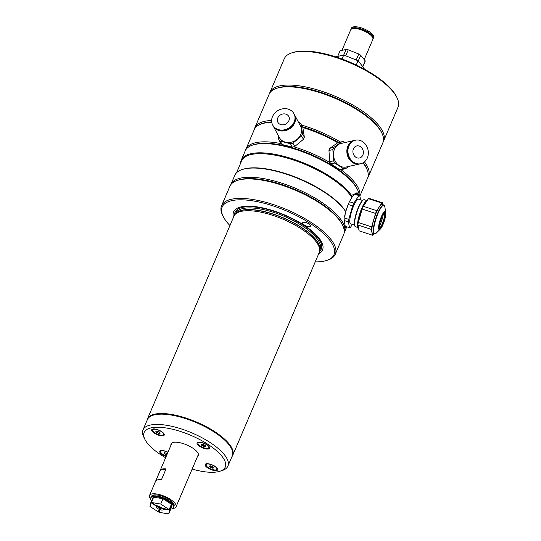 <?xml version="1.0" encoding="UTF-8"?>
<svg xmlns="http://www.w3.org/2000/svg" width="541" height="541" viewBox="0 0 541 541"><rect width="100%" height="100%" fill="white"/><g stroke="black" fill="none" stroke-linecap="round" stroke-linejoin="round"><path stroke-width="0.81" d="M150.581 498.985A14.424 5.133 23.1 0 1 149.519 495.475A14.424 5.133 23.1 0 1 170.456 499.404A14.424 5.133 23.1 0 1 176.055 506.795A14.424 5.133 23.1 0 1 172.789 508.459M151.399 496.712A12.26 4.362 23.1 0 1 157.81 495.103A12.26 4.362 23.1 0 1 169.306 499.661A12.26 4.362 23.1 0 1 173.857 506.295M155.761 480.963A14.424 5.133 23.1 0 1 161.455 479.671L166.06 468.871A14.424 5.133 -156.9 0 0 160.366 470.156L155.761 480.963M160.366 470.156L166.06 468.871M162.976 498.741L153.658 497.145L151.392 502.461L157.275 506.288A3.686 1.312 23.1 0 1 161.752 507.715A3.686 1.312 23.1 0 1 162.658 508.432L169.157 509.548L171.423 504.232L162.976 498.741L160.711 504.056L169.157 509.548M151.392 502.461L160.711 504.056M153.658 497.145L152.9 496.652A12.362 4.396 23.1 0 1 172.254 504.374L171.423 504.232M152.9 496.652L153.204 495.941A12.362 4.396 23.1 0 1 172.559 503.671L172.254 504.374M172.897 502.65L172.559 503.671M153.204 495.941L153.712 494.995M162.936 507.965L163.064 508.939L169.563 510.055L171.828 504.739L170.956 508.635L168.691 513.95L159.372 512.354L160.406 508.54A3.09 1.102 -156.9 0 0 163.01 508.493M163.064 508.939A3.686 1.312 23.1 0 1 163.213 509.304A3.686 1.312 23.1 0 1 159.98 509.636M169.563 510.055L168.691 513.95M171.828 504.739L172.66 504.881A12.362 4.396 23.1 0 1 173.424 507.695A12.362 4.396 23.1 0 1 170.753 509.108M172.66 504.881L172.964 504.171A12.362 4.396 23.1 0 1 173.783 506.849A12.362 4.396 23.1 0 1 173.729 506.991L173.424 507.695M172.964 504.171L173.309 503.157M160.954 507.255L160.406 508.54M151.548 500.939A12.362 4.396 23.1 0 1 150.689 497.997A12.362 4.396 23.1 0 1 152.352 496.773L153.11 497.267L150.844 502.582L156.728 506.41L157.566 505.821M150.689 497.997L150.986 497.287A12.362 4.396 23.1 0 1 151.054 497.159A12.362 4.396 23.1 0 1 152.657 496.07L152.352 496.773M160.515 507.045L158.418 511.975L149.972 506.477L150.844 502.582M157.296 506.288A3.09 1.102 -156.9 0 0 159.453 508.161L158.418 511.975M159.027 509.257A3.686 1.312 23.1 0 1 156.599 506.484A3.686 1.312 23.1 0 1 156.728 506.41M159.453 508.161L160.014 506.836M153.164 495.116L152.657 496.07M318.791 253.546A48.352 17.204 -156.9 0 0 300.559 223.041A48.352 17.204 -156.9 0 0 241.158 206.851A48.352 17.204 -156.9 0 0 233.509 217.171M315.22 261.918A60.781 21.626 -156.9 0 0 324.465 261.046A60.781 21.626 -156.9 0 0 326.534 260.491A60.781 21.626 -156.9 0 0 308.816 222.547A60.781 21.626 -156.9 0 0 231.67 200.677A60.781 21.626 -156.9 0 0 223.142 216.386A60.781 21.626 -156.9 0 0 229.939 225.543M223.142 216.386L222.588 215.257A61.809 21.992 23.1 0 1 221.594 205.729A61.809 21.992 23.1 0 1 231.264 199.284A61.809 21.992 23.1 0 1 299.755 215.778A61.809 21.992 23.1 0 1 335.298 254.229A61.809 21.992 23.1 0 1 327.731 260.106L326.534 260.491M335.298 254.229L343.609 234.747A61.809 21.992 -156.9 0 0 342.615 225.218A61.809 21.992 -156.9 0 0 297.293 191.095A61.809 21.992 -156.9 0 0 239.568 179.801A61.809 21.992 -156.9 0 0 237.465 180.369A61.809 21.992 -156.9 0 0 229.898 186.246L221.594 205.729M237.465 180.369L238.669 179.984A60.781 21.626 23.1 0 1 240.738 179.429A60.781 21.626 23.1 0 1 297.496 190.533A60.781 21.626 23.1 0 1 342.061 224.089L342.615 225.218M309.858 226.578A4.328 1.542 23.1 0 1 305.063 225.421A4.328 1.542 23.1 0 1 302.575 222.73A4.328 1.542 23.1 0 1 303.251 222.277A4.328 1.542 23.1 0 1 308.045 223.433A4.328 1.542 23.1 0 1 310.534 226.124A4.328 1.542 23.1 0 1 309.858 226.578M231.9 456.732A46.357 16.494 -156.9 0 0 232.698 455.387L319.197 252.593A46.357 16.494 -156.9 0 0 319.636 250.95A46.357 16.494 -156.9 0 0 290.47 222.689A46.357 16.494 -156.9 0 0 241.171 211.382A46.357 16.494 -156.9 0 0 234.801 214.763A46.357 16.494 -156.9 0 0 233.915 216.217L147.416 419.011A46.357 16.494 -156.9 0 0 146.996 420.519M232.698 455.387A46.357 16.494 -156.9 0 0 206.04 426.551A46.357 16.494 -156.9 0 0 154.672 414.176A46.357 16.494 -156.9 0 0 147.416 419.011M152.765 429.006A6.796 2.421 -156.9 0 0 152.535 429.067A6.796 2.421 -156.9 0 0 154.516 433.307A6.796 2.421 -156.9 0 0 163.145 435.755A6.796 2.421 -156.9 0 0 164.099 433.997A6.796 2.421 -156.9 0 0 159.115 430.244A6.796 2.421 -156.9 0 0 152.765 429.006M192.143 469.067A44.092 15.689 -156.9 0 0 218.354 471.671A44.092 15.689 -156.9 0 0 219.849 471.265A44.092 15.689 -156.9 0 0 207 443.742A44.092 15.689 -156.9 0 0 151.034 427.877A44.092 15.689 -156.9 0 0 144.846 439.272A44.092 15.689 -156.9 0 0 165.614 457.754M144.846 439.272L143.744 437.013A46.154 16.419 23.1 0 1 143 429.899A46.154 16.419 23.1 0 1 150.222 425.084A46.154 16.419 23.1 0 1 201.36 437.398A46.154 16.419 23.1 0 1 227.903 466.112A46.154 16.419 23.1 0 1 222.25 470.501L219.849 471.265M227.903 466.112L232.285 455.84A46.154 16.419 -156.9 0 0 205.742 427.126A46.154 16.419 -156.9 0 0 154.598 414.812A46.154 16.419 -156.9 0 0 147.382 419.627L143 429.899M198.134 442.186A6.796 2.421 -156.9 0 0 197.898 442.254A6.796 2.421 -156.9 0 0 199.879 446.494A6.796 2.421 -156.9 0 0 208.515 448.942A6.796 2.421 -156.9 0 0 209.468 447.184A6.796 2.421 -156.9 0 0 204.478 443.431A6.796 2.421 -156.9 0 0 198.134 442.186M206.243 463.793A6.796 2.421 -156.9 0 0 206.013 463.853A6.796 2.421 -156.9 0 0 207.994 468.1A6.796 2.421 -156.9 0 0 216.623 470.542A6.796 2.421 -156.9 0 0 217.577 468.79A6.796 2.421 -156.9 0 0 212.593 465.037A6.796 2.421 -156.9 0 0 206.243 463.793M167.981 452.202A6.796 2.421 -156.9 0 0 160.88 450.606A6.796 2.421 -156.9 0 0 160.643 450.667A6.796 2.421 -156.9 0 0 160.569 453.27A6.796 2.421 -156.9 0 0 166.107 456.597M197.479 456.57A14.837 5.282 -156.9 0 0 198.337 455.596A14.837 5.282 -156.9 0 0 189.81 446.366A14.837 5.282 -156.9 0 0 173.37 442.41A14.837 5.282 -156.9 0 0 171.051 443.951A14.837 5.282 -156.9 0 0 170.942 445.25M163.436 434.504A5.87 2.09 -156.9 0 0 160.055 430.852A5.87 2.09 -156.9 0 0 153.549 429.29A5.87 2.09 -156.9 0 0 152.63 429.899A5.87 2.09 -156.9 0 0 156.011 433.551A5.87 2.09 -156.9 0 0 162.516 435.12A5.87 2.09 -156.9 0 0 163.436 434.504L163.7 433.889A5.87 2.09 -156.9 0 0 163.754 433.449M155.808 431.312L157.079 431.028L159.311 431.914L160.258 433.091L158.98 433.382L156.755 432.489L155.808 431.312M159.507 432.158L158.98 433.382M157.336 431.13L156.755 432.489M153.177 428.939A5.87 2.09 -156.9 0 0 152.893 429.277L152.63 429.899M208.799 447.691A5.87 2.09 -156.9 0 0 206.52 444.682A5.87 2.09 -156.9 0 0 197.999 443.086A5.87 2.09 -156.9 0 0 200.271 446.095A5.87 2.09 -156.9 0 0 208.799 447.691L209.063 447.069A5.87 2.09 -156.9 0 0 209.117 446.636M203.585 444.54L205.424 445.737L205.228 446.582L203.206 446.237L201.374 445.04L201.563 444.195L203.585 444.54M203.856 444.716L203.206 446.237M201.725 444.222L201.374 445.04M198.54 442.119A5.87 2.09 -156.9 0 0 198.263 442.464L197.999 443.086M206.648 463.725A5.87 2.09 -156.9 0 0 206.371 464.07L206.107 464.685A5.87 2.09 -156.9 0 0 209.482 468.337A5.87 2.09 -156.9 0 0 215.987 469.906A5.87 2.09 -156.9 0 0 216.907 469.297A5.87 2.09 -156.9 0 0 213.533 465.645A5.87 2.09 -156.9 0 0 207.027 464.077A5.87 2.09 -156.9 0 0 206.107 464.685M212.782 466.7L213.736 467.877L212.457 468.168L210.233 467.282L209.279 466.105L210.557 465.815L212.782 466.7M212.978 466.944L212.457 468.168M210.814 465.916L210.233 467.282M216.907 469.297L217.171 468.675A5.87 2.09 -156.9 0 0 217.225 468.236M161.286 450.538A5.87 2.09 -156.9 0 0 161.008 450.883L160.738 451.505A5.87 2.09 -156.9 0 0 163.017 454.514A5.87 2.09 -156.9 0 0 166.31 456.11M167.926 452.33A5.87 2.09 -156.9 0 0 160.738 451.505M166.601 453.135L165.952 454.65L164.119 453.459L164.308 452.614L167.372 453.635M164.471 452.641L164.119 453.459M166.865 454.812L165.952 454.65M359.143 195.132A61.606 21.924 -156.9 0 0 357.533 189.749A61.606 21.924 -156.9 0 0 312.367 155.734A61.606 21.924 -156.9 0 0 254.838 144.481A61.606 21.924 -156.9 0 0 252.742 145.049A61.606 21.924 -156.9 0 0 245.201 150.905L241.272 160.116A61.606 21.924 -156.9 0 0 240.623 163.206M358.622 194.963L357.195 192.839L352.103 195.112L351.792 195.842A61.606 21.924 -156.9 0 0 305.354 163.619A61.606 21.924 -156.9 0 0 250.909 153.691A61.606 21.924 -156.9 0 0 241.272 160.116M252.742 145.049L253.939 144.663A60.572 21.552 23.1 0 1 256.001 144.109A60.572 21.552 23.1 0 1 312.57 155.172A60.572 21.552 23.1 0 1 356.979 188.613L357.533 189.749M351.792 195.842L351.785 197.445A60.984 21.701 -156.9 0 0 306.213 164.849A60.984 21.701 -156.9 0 0 251.152 154.53A60.984 21.701 -156.9 0 0 241.611 160.887L236.559 172.741M345.807 211.457L345.74 211.612A60.984 21.701 -156.9 0 0 300.174 179.017A60.984 21.701 -156.9 0 0 245.114 168.697A60.984 21.701 -156.9 0 0 243.037 169.259L242.314 169.489A61.606 21.924 -156.9 0 0 234.774 175.345L230.845 184.555A61.606 21.924 23.1 0 1 240.481 178.131A61.606 21.924 23.1 0 1 308.749 194.571A61.606 21.924 23.1 0 1 344.177 232.894A61.606 21.924 23.1 0 1 344.123 233.009M345.74 211.612L345.3 211.071A61.606 21.924 -156.9 0 0 298.855 178.855A61.606 21.924 -156.9 0 0 244.41 168.92A61.606 21.924 -156.9 0 0 242.314 169.489M346.754 226.794L345.658 228.086L344.57 223.142L345.3 211.071M345.192 227.376A18.543 4.125 108.1 0 0 346.166 226.598M356.722 194.341A18.543 4.125 108.1 0 0 356.174 192.752M379.633 223.223A6.695 1.488 108.1 0 0 381.162 219.139A6.695 1.488 108.1 0 0 381.723 216.846M379.146 226.693A10.921 2.428 108.1 0 0 382.244 218.828A10.921 2.428 108.1 0 0 383.373 213.763M374.203 233.962L372.803 233.502A15.249 3.388 -71.9 0 1 373.973 219.044A15.249 3.388 -71.9 0 1 381.75 204.525A15.249 3.388 -71.9 0 1 382.284 204.518L383.691 204.978L384.834 206.858A15.04 3.347 108.1 0 0 383.427 205.289A15.04 3.347 108.1 0 0 375.434 220.687A15.04 3.347 108.1 0 0 375.129 233.868A15.04 3.347 108.1 0 0 376.238 233.117L374.203 233.962A15.249 3.388 -71.9 0 1 375.38 219.504A15.249 3.388 -71.9 0 1 383.156 204.985A15.249 3.388 -71.9 0 1 383.691 204.978M367.623 199.9L367.623 199.9A15.249 3.388 108.1 0 0 367.298 200.042A15.249 3.388 108.1 0 0 360.198 213.33A15.249 3.388 108.1 0 0 358.068 228.255A15.249 3.388 108.1 0 0 358.676 228.877L358.71 228.89M358.068 228.255L357.831 227.754A14.837 3.3 -71.9 0 1 359.9 213.235A14.837 3.3 -71.9 0 1 366.812 200.298L367.298 200.042M374 233.895L373.283 234.97A17.001 3.78 -71.9 0 1 372.857 235.159A17.001 3.78 -71.9 0 1 372.472 235.207L359.102 230.831L357.926 225.009L371.288 229.384L372.472 235.207M384.502 212.606A8.446 1.88 -71.9 0 1 384.617 212.924A8.446 1.88 -71.9 0 1 383.339 220.904A8.446 1.88 -71.9 0 1 379.654 228.106A8.446 1.88 -71.9 0 1 379.369 228.288M384.651 212.545A8.446 1.88 -71.9 0 1 384.942 212.545A8.446 1.88 -71.9 0 1 384.293 220.552A8.446 1.88 -71.9 0 1 379.985 228.6A8.446 1.88 -71.9 0 1 379.694 228.6A8.446 1.88 -71.9 0 1 380.343 220.593A8.446 1.88 -71.9 0 1 384.651 212.545M371.647 226.875L358.277 222.5L362.186 209.049L375.549 213.418L371.647 226.875A17.001 3.78 -71.9 0 0 371.288 229.384M375.549 213.418A17.001 3.78 -71.9 0 1 376.719 210.679L363.356 206.31L368.441 198.675L381.804 203.051L376.719 210.679M362.186 209.049A17.001 3.78 -71.9 0 1 363.356 206.31M381.804 203.051A17.001 3.78 -71.9 0 1 382.622 202.814L369.26 198.439A17.001 3.78 -71.9 0 0 368.441 198.675M383.014 204.755L382.622 202.814M357.926 225.009A17.001 3.78 -71.9 0 1 358.277 222.5M362.693 200.501L358.669 199.189A12.97 2.888 108.1 0 0 351.319 212.471A12.97 2.888 108.1 0 0 350.602 223.839L354.625 225.157M354.639 225.252L354.49 224.339A13.315 2.962 -71.9 0 1 356.005 214.053A13.315 2.962 -71.9 0 1 362.098 201.083L362.761 200.434A14.208 3.158 108.1 0 0 356.255 214.277A14.208 3.158 108.1 0 0 354.639 225.252A14.208 3.158 108.1 0 0 355.464 226.74L357.716 227.477M366.555 200.461L364.303 199.724A14.208 3.158 108.1 0 0 362.761 200.434M360.624 199.825L359.711 195.321L355.322 193.881A17.001 3.78 108.1 0 0 354.511 194.118L358.899 195.551L353.807 203.186A17.001 3.78 108.1 0 0 352.644 205.925L348.735 219.382A17.001 3.78 108.1 0 0 348.377 221.884L349.56 227.707L345.172 226.273L344.766 225.239M349.56 227.707A17.001 3.78 108.1 0 0 350.372 227.477L352.401 224.427M359.711 195.321A17.001 3.78 108.1 0 0 358.899 195.551M353.807 203.186L349.418 201.746L351.582 197.81L354.511 194.118M349.418 201.746A17.001 3.78 108.1 0 0 348.255 204.491L352.644 205.925M349.824 200.873L349.601 201.333A15.452 3.435 108.1 0 0 345.915 211.091L348.255 204.491M345.915 211.091A15.452 3.435 108.1 0 0 344.509 217.022L345.915 211.091M344.461 220.606L348.377 221.884M348.735 219.382L344.475 217.989M359.866 196.099L367.596 177.989A61.606 21.924 -156.9 0 0 366.602 168.494A61.606 21.924 -156.9 0 0 362.97 162.895M337.712 142.743A61.606 21.924 -156.9 0 0 302.865 127.554M271.758 122.354A61.606 21.924 -156.9 0 0 263.9 123.226A61.606 21.924 -156.9 0 0 261.81 123.794A61.606 21.924 -156.9 0 0 254.263 129.651L245.952 149.133A61.606 21.924 23.1 0 1 255.595 142.709A61.606 21.924 23.1 0 1 281.178 143.642M293.729 146.787A61.606 21.924 23.1 0 1 330.138 162.658M340.769 169.61A61.606 21.924 23.1 0 1 359.799 195.747M261.81 123.794L263.007 123.409A60.572 21.552 23.1 0 1 265.07 122.854A60.572 21.552 23.1 0 1 271.71 122.029M302.534 126.858A60.572 21.552 23.1 0 1 338.463 142.52M363.187 162.773A60.572 21.552 23.1 0 1 366.047 167.358L366.602 168.494M357.249 189.174A60.572 21.552 -156.9 0 0 313.138 155.423A60.572 21.552 -156.9 0 0 256.001 144.109A60.572 21.552 -156.9 0 0 253.357 144.86M245.634 150.04A61.606 21.924 23.1 0 1 245.952 149.133M276.749 88.271L277.952 87.885A60.781 21.626 23.1 0 1 280.015 87.331A60.781 21.626 23.1 0 1 336.779 98.435A60.781 21.626 23.1 0 1 381.344 131.99L381.899 133.12A61.809 21.992 -156.9 0 0 336.576 98.996A61.809 21.992 -156.9 0 0 278.852 87.703A61.809 21.992 -156.9 0 0 276.749 88.271A61.809 21.992 -156.9 0 0 269.181 94.148L254.831 127.798A61.809 21.992 23.1 0 1 264.502 121.353A61.809 21.992 23.1 0 1 271.623 120.501M364.465 161.881A61.809 21.992 23.1 0 1 368.543 176.298L382.893 142.648A61.809 21.992 -156.9 0 0 381.899 133.12M301.608 125.106A61.809 21.992 23.1 0 1 340.472 142.067M368.543 176.298A61.809 21.992 23.1 0 1 367.643 177.874M367.319 170.138A60.781 21.626 -156.9 0 0 363.288 162.713M338.571 142.499A60.781 21.626 -156.9 0 0 302.487 126.763M271.697 121.921A60.781 21.626 -156.9 0 0 264.907 122.753A60.781 21.626 -156.9 0 0 260.12 124.416M254.317 129.536A61.809 21.992 23.1 0 1 254.831 127.798M291.863 52.849L293.06 52.463A60.781 21.626 23.1 0 1 295.129 51.909A60.781 21.626 23.1 0 1 343.873 59.72L348.756 61.667A60.781 21.626 23.1 0 1 396.452 96.569L397.006 97.698A61.809 21.992 -156.9 0 0 351.684 63.574A61.809 21.992 -156.9 0 0 293.966 52.281A61.809 21.992 -156.9 0 0 291.863 52.849A61.809 21.992 -156.9 0 0 284.296 58.726L269.939 92.376A61.809 21.992 23.1 0 1 279.609 85.931A61.809 21.992 23.1 0 1 348.1 102.425A61.809 21.992 23.1 0 1 383.65 140.876A61.809 21.992 23.1 0 1 383.217 141.742M383.65 140.876L398 107.226A61.809 21.992 -156.9 0 0 397.006 97.698M381.608 132.545A60.781 21.626 -156.9 0 0 337.347 98.685A60.781 21.626 -156.9 0 0 280.015 87.331A60.781 21.626 -156.9 0 0 277.364 88.088M269.614 93.289A61.809 21.992 23.1 0 1 269.939 92.376M372.959 38.966A12.051 4.287 -156.9 0 0 373.182 38.6L373.594 37.627A12.051 4.287 -156.9 0 0 368.915 31.452A12.051 4.287 -156.9 0 0 351.42 28.166L351.008 29.14A12.051 4.287 -156.9 0 0 350.893 29.559M373.182 38.6A12.051 4.287 -156.9 0 0 368.502 32.426A12.051 4.287 -156.9 0 0 351.008 29.14M371.768 36.22A10.847 3.861 -156.9 0 0 367.86 32.568A10.847 3.861 -156.9 0 0 353.699 28.511M364.208 59.625L372.844 39.378A12.051 4.287 -156.9 0 0 368.171 33.204A12.051 4.287 -156.9 0 0 350.669 29.924L341.939 50.401M362.747 66.563L365.189 60.835A13.599 4.842 23.1 0 1 365.047 61.613A13.599 4.842 23.1 0 1 364.986 61.735M358.264 61.005L360.712 55.283L365.189 60.835M356.208 60.01L358.764 54.019A13.599 4.842 23.1 0 1 360.712 55.283M345.706 55.818L348.262 49.826L358.764 54.019M343.731 55.033L346.112 49.454A13.599 4.842 23.1 0 1 348.262 49.826M339.978 51.07A13.599 4.842 23.1 0 1 340.025 50.942L337.706 56.386L340.086 50.82L346.112 49.454M353.814 155.024A6.181 5.18 -102.7 0 1 356.776 145.928A6.181 5.18 -102.7 0 1 362.456 148.89A6.181 5.18 -102.7 0 1 359.501 157.986A6.181 5.18 -102.7 0 1 353.814 155.024M366.561 145.975A12.051 10.103 -102.7 0 1 360.793 163.713A12.051 10.103 -102.7 0 1 349.709 157.938A12.051 10.103 -102.7 0 1 355.478 140.2A12.051 10.103 -102.7 0 1 366.561 145.975M360.793 163.713L360.191 163.849A12.051 10.103 -102.7 0 1 349.107 158.073A12.051 10.103 -102.7 0 1 354.876 140.335L355.478 140.2M359.948 163.903A12.051 10.103 -102.7 0 1 359.711 163.957A12.051 10.103 -102.7 0 1 348.627 158.182A12.051 10.103 -102.7 0 1 354.396 140.444A12.051 10.103 -102.7 0 1 354.639 140.396M359.711 163.957L346.328 166.98A12.051 10.103 -102.7 0 1 335.244 161.204A12.051 10.103 -102.7 0 1 341.019 143.466L354.396 140.444M345.618 168.664L341.702 169.549A13.599 11.402 -102.7 0 1 339.545 169.549L330.896 163.923A13.599 11.402 -102.7 0 1 330.247 162.855A13.599 11.402 -102.7 0 1 329.679 161.732L333.601 160.846A13.599 11.402 77.3 0 0 334.162 161.969A13.599 11.402 77.3 0 0 334.818 163.037L343.467 168.664A13.599 11.402 77.3 0 0 345.618 168.664L348.769 166.432M345.063 142.554L343.88 141.783A13.599 11.402 77.3 0 0 341.729 141.783L333.804 147.402A13.599 11.402 77.3 0 0 332.871 149.6L333.601 160.846M339.545 169.549L343.467 168.664M330.896 163.923L334.818 163.037M329.679 161.732L328.955 150.479L332.871 149.6M328.955 150.479A13.599 11.402 -102.7 0 1 329.888 148.288L333.804 147.402M329.888 148.288L337.814 142.668L341.729 141.783M301.053 124.065L302.845 127.439L304.333 137.157A13.599 11.631 152 0 1 303.4 139.348L294.717 146.496A13.599 11.631 152 0 1 292.262 147.091L282.091 144.521A13.599 11.631 152 0 1 281.286 143.757A13.599 11.631 152 0 1 280.576 142.919L278.784 139.551A13.599 11.631 -28 0 0 279.494 140.389A13.599 11.631 -28 0 0 280.299 141.147L290.476 143.723A13.599 11.631 -28 0 0 292.924 143.128L301.608 135.98A13.599 11.631 -28 0 0 302.547 133.789L301.053 124.065A13.599 11.631 -28 0 0 299.538 122.469L298.463 122.198M294.345 114.435A12.051 10.306 152 0 1 294.453 114.645A12.051 10.306 152 0 1 289.848 128.684A12.051 10.306 152 0 1 274.571 127.899A12.051 10.306 152 0 1 273.164 125.945A12.051 10.306 152 0 1 273.056 125.735M294.453 114.645L300.566 126.154A12.051 10.306 152 0 1 295.961 140.193A12.051 10.306 152 0 1 280.678 139.409A12.051 10.306 152 0 1 279.271 137.461L273.164 125.945M292.553 111.757A12.051 10.306 152 0 1 293.959 113.711A12.051 10.306 152 0 1 289.354 127.75A12.051 10.306 152 0 1 274.071 126.966A12.051 10.306 152 0 1 272.664 125.012A12.051 10.306 152 0 1 277.276 110.973A12.051 10.306 152 0 1 292.553 111.757M293.959 113.711L294.236 114.232A12.051 10.306 152 0 1 289.631 128.264A12.051 10.306 152 0 1 274.348 127.487A12.051 10.306 152 0 1 272.941 125.532L272.664 125.012M278.574 123.26A6.181 5.288 152 0 1 277.851 122.259A6.181 5.288 152 0 1 280.218 115.064A6.181 5.288 152 0 1 288.049 115.463A6.181 5.288 152 0 1 288.772 116.464A6.181 5.288 152 0 1 286.412 123.659A6.181 5.288 152 0 1 278.574 123.26M278.135 135.311L278.784 139.551M304.333 137.157L302.547 133.789M303.4 139.348L301.608 135.98M294.717 146.496L292.924 143.128M292.262 147.091L290.476 143.723M282.091 144.521L280.299 141.147M335.69 56.846L343.724 55.026L358.061 60.748L364.167 68.328L363.924 68.903M343.724 55.026L342.02 59.023M358.061 60.748L356.242 65.008M319.569 251.389A46.884 16.683 -156.9 0 0 297.651 221.749A46.884 16.683 -156.9 0 0 242.354 207.406A46.884 16.683 -156.9 0 0 234.53 215.122M319.711 250.341L320.103 249.415A45.944 16.352 -156.9 0 0 293.682 220.836A45.944 16.352 -156.9 0 0 242.767 208.569A45.944 16.352 -156.9 0 0 235.578 213.364L235.186 214.29M319.758 249.976A45.944 16.352 -156.9 0 0 291.667 221.742A45.944 16.352 -156.9 0 0 242.084 210.172A45.944 16.352 -156.9 0 0 235.416 214.006M319.636 250.95L319.805 249.584A45.971 16.358 -156.9 0 0 290.882 221.553A45.971 16.358 -156.9 0 0 241.989 210.341A45.971 16.358 -156.9 0 0 235.666 213.695L234.801 214.763M379.545 229.648A9.596 2.137 -71.9 0 1 379.741 221.235A9.596 2.137 -71.9 0 1 384.84 211.409A9.596 2.137 -71.9 0 1 385.733 212.41C386.436 215.947 382.906 226.733 380.249 229.174A9.596 2.137 -71.9 0 1 379.545 229.648M384.827 211.944A9.082 2.022 108.1 0 0 379.998 221.242A9.082 2.022 108.1 0 0 379.809 229.201A9.082 2.022 108.1 0 0 384.637 219.903A9.082 2.022 108.1 0 0 384.827 211.944M176.055 506.795L198.446 454.298M149.519 495.475L171.916 442.978M174.114 505.808L173.783 506.849M151.575 496.198L151.054 497.159M346.774 226.801L344.177 232.894M385.733 212.41L384.834 206.858M380.249 229.174L376.238 233.117M362.869 66.712L365.047 61.613"/></g></svg>
